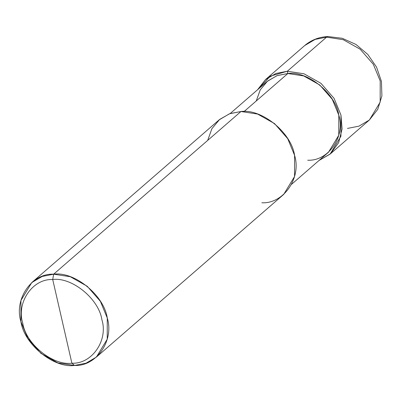 <?xml version="1.0" encoding="UTF-8"?>
<svg xmlns="http://www.w3.org/2000/svg" width="402" height="402" viewBox="0 0 402 402"><rect width="100%" height="100%" fill="white"/><g stroke="black" fill="none" stroke-linecap="round" stroke-linejoin="round"><path stroke-width="0.6" d="M287.329 71.234L303.957 73.767L320.922 83.304L334.077 98.369L340.956 115.037L342.092 128.952L338.65 142.665L330.484 153.77L318.987 160.493L330.117 154.097L340.926 136.228L340.956 115.037L334.077 98.369L320.922 83.304L303.957 73.767L287.329 71.234L275.878 73.491L265.451 79.636L257.556 89.762L270.285 76.149L287.329 71.234L287.852 73.516L287.329 71.234L326.58 37.15L315.128 39.406L304.696 45.557L315.128 39.406L326.58 37.15L287.329 71.234M347.479 128.419L358.931 126.163L369.363 120.012L377.774 109.299L381.9 95.957L381.438 81.435L376.553 67.139L367.785 54.416L355.996 44.471L342.298 38.296L327.972 36.547L326.58 37.15L327.972 36.547C319.017 36.969 311.259 39.969 304.696 45.557L265.451 79.636M369.363 120.012L380.171 102.143L380.202 80.953L373.322 64.285L360.167 49.225L343.202 39.682L326.58 37.15L343.202 39.682L360.167 49.225L373.322 64.285L380.202 80.953L380.171 102.143L369.363 120.012L330.117 154.097M31.758 282.591L219.07 119.917L229.497 113.771L240.949 111.515L53.637 274.189C74.531 271.244 104.023 295.334 107.264 317.992C114.364 340.489 96.369 366.589 74.541 365.453L71.888 363.202C91.892 364.242 108.389 340.318 101.882 319.696C98.907 298.922 71.878 276.842 52.722 279.541C71.878 276.842 98.907 298.922 101.882 319.696C108.389 340.318 91.892 364.242 71.888 363.202L52.722 279.541C32.718 278.501 16.221 302.425 22.728 323.047C25.703 343.821 52.732 365.9 71.888 363.202L74.541 365.453C53.647 368.398 24.155 344.308 20.914 321.65C13.814 299.153 31.808 273.053 53.637 274.189L42.185 276.445L31.758 282.591L20.944 300.46L20.914 321.65L27.793 338.318L40.954 353.383L57.913 362.926L74.541 365.453L85.993 363.202L96.42 357.051L107.233 339.182L107.264 317.992L100.384 301.324L87.229 286.259L70.265 276.717L53.637 274.189L52.722 279.541L71.888 363.202C52.732 365.9 25.703 343.821 22.728 323.047C16.221 302.425 32.718 278.501 52.722 279.541L53.637 274.189L240.949 111.515L229.833 113.645L219.633 119.439L211.884 128.725L207.683 140.409M230.195 113.52L267.069 81.5L276.973 75.656L287.852 73.516L277.295 75.541L267.606 81.043L260.245 89.867L256.25 100.962M307.711 160.217C328.449 161.297 345.544 136.499 338.796 115.128C335.72 93.606 307.701 70.717 287.852 73.516L244.114 111.505L287.852 73.516L303.651 75.918L319.766 84.983L332.263 99.294L338.796 115.128L338.77 135.263L328.499 152.237L291.626 184.257M261.853 202.784C283.681 203.92 301.676 177.815 294.576 155.318C291.334 132.66 261.843 108.57 240.949 111.515L257.576 114.047L274.541 123.59L287.696 138.65L294.576 155.318L294.545 176.508L283.732 194.377L96.42 357.051"/></g></svg>
